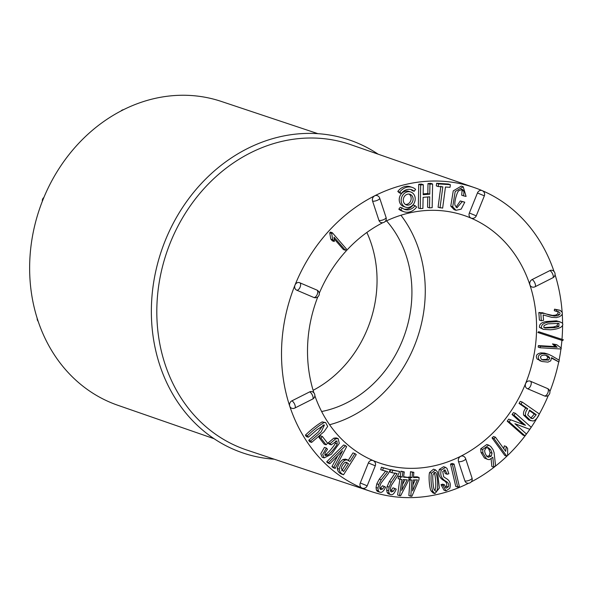 <?xml version="1.0" encoding="UTF-8"?>
<svg xmlns="http://www.w3.org/2000/svg" width="593" height="593" viewBox="0 0 593 593"><rect width="100%" height="100%" fill="white"/><g stroke="black" fill="none" stroke-linecap="round" stroke-linejoin="round"><path stroke-width="0.89" d="M412.328 187.44L410.386 186.78A12.838 11.045 108.8 0 0 397.807 191.48L399.385 192.881L401.328 193.54A10.429 8.969 -71.2 0 1 411.549 189.716A10.429 8.969 -71.2 0 1 414.218 191.272L415.611 189.352A12.838 11.045 108.8 0 0 412.328 187.44A12.838 11.045 108.8 0 0 399.741 192.139L401.328 193.54M410.564 189.449A10.429 8.969 -71.2 0 1 412.283 190.612L414.218 191.272M410.771 191.999L408.836 191.339A8.028 6.901 108.8 0 0 399.719 196.706A8.028 6.901 108.8 0 0 403.663 206.527L405.605 207.187A8.028 6.901 108.8 0 0 414.581 202.191A8.028 6.901 108.8 0 0 411.409 192.258A8.028 6.901 108.8 0 0 410.771 191.999A8.028 6.901 108.8 0 0 401.654 197.365A8.028 6.901 108.8 0 0 405.605 207.187M463.222 186.758L461.287 186.098L453.252 190.887L450.769 206.142L454.097 209.64L456.032 210.3L461.154 209.151L464.771 202.176L462.214 201.613L456.951 207.787L455.016 205.289C454.082 202.754 456.736 192.725 458.619 190.827L462.347 189.286L463.985 191.205L463.637 195.883L466.091 196.416L463.222 186.758L455.187 191.546L452.704 206.801L456.032 210.3M461.28 189.137L462.043 190.546L461.702 195.223L463.637 195.883M464.771 202.176L460.272 200.953L456.039 207.239M440.881 186.187L438.079 207.261L442.652 208.099L445.454 187.025L450.028 187.329L450.383 184.69L438.59 183.919L438.234 186.55L442.815 186.847L440.021 207.921M450.383 184.69L448.441 184.03L436.648 183.259L436.3 185.891L438.234 186.55M427.753 196.965L427.568 207.231L429.51 207.891L432.171 207.676L432.601 183.986L429.94 184.201L429.755 194.178L423.157 194.712L423.335 184.734L420.674 184.949L420.244 208.632L422.905 208.417L423.105 197.343L429.71 196.809L429.51 207.891M423.335 184.734L421.401 184.075L418.74 184.29L418.31 207.973L420.244 208.632M432.601 183.986L430.666 183.326L427.998 183.541L427.82 193.518L423.172 193.896M542.721 312.845L538.837 312.541L539.393 320.094L541.327 320.754L543.544 320.316L543.144 314.935L551.742 317.351L556.367 317.618L559.599 316.684L561.556 315.239L562.327 313.838L562.283 312.481L560.14 310.317L556.479 309.828L556.212 311.318L558.873 311.896C560.163 312.696 560.333 313.63 559.399 314.713L557.42 315.817L554.448 316.062L549.452 315.068L542.261 312.667M556.938 311.236C558.221 312.037 558.398 312.971 557.464 314.053L555.485 315.157L552.513 315.402L545.33 313.779M560.14 310.317L554.544 309.168L554.277 310.658L556.212 311.318M560.185 321.903L556.449 320.828L546.086 321.562C541.298 322.451 539.111 324.401 539.519 327.425L543.381 329.374L550.289 329.79C555.026 329.5 558.599 328.611 561.008 327.128C563.194 325.32 563.372 323.793 561.534 322.54L558.384 321.488L548.021 322.221C543.232 323.111 541.046 325.06 541.461 328.085L543.381 329.374M332.332 232.73L330.397 232.071L329.738 232.797L330.783 239.061L332.339 240.862L334.282 241.521L334.029 237.156L345.356 250.231L346.453 249.023L332.332 232.73L331.68 233.457L332.717 239.72L334.282 241.521M334.252 238.986L343.421 249.571L345.356 250.231M563.35 339.796L538.659 331.709L537.873 332.488L539.808 333.147L562.564 340.575L563.35 339.796L540.594 332.369L539.808 333.147M556.745 344.703L552.483 343.903L555.218 346.586L538.377 345.593L538.185 347.105L540.119 347.765L561.111 349.003L561.23 348.098L556.745 344.703L554.418 344.563L557.153 347.246L540.312 346.253L540.119 347.765M548.518 354.266L544.537 353.08L540.86 352.894C536.561 353.813 535.331 355.874 537.176 359.084L542.128 361.522L547.932 362.123L550.712 360.863L551.586 357.668L558.917 361.989L559.251 360.255L552.15 356.045L548.518 354.266L542.795 353.554C538.496 354.473 537.273 356.534 539.111 359.743L541.713 361.367L539.771 360.707M551.675 358.202L558.917 361.989M522.196 402.039L520.261 401.379L519.053 403.41L525.776 408.095C523.893 410.408 523.174 412.728 523.604 415.063L528.874 420.096L533.174 421.037C535.79 419.992 537.851 417.65 539.363 413.996L522.196 402.039L520.988 404.07L527.711 408.755C525.835 411.068 525.109 413.388 525.539 415.723L530.817 420.756M510.647 419.792L508.712 419.132L507.215 421.193L523.056 435.166L524.99 435.825L526.369 433.92L514.939 423.713L529.712 429.31L531.209 427.242L515.369 413.277L513.998 415.174L525.48 425.307L510.647 419.792L509.157 421.853L524.99 435.825M515.369 413.277L513.434 412.617L512.055 414.514L523.486 424.729M514.902 423.773L529.712 429.31M506.214 446.507L505.688 451.347L495.422 437.182L493.984 438.561L506.778 456.202L507.645 455.38L507.63 448.464L506.214 446.507L504.272 445.847L503.828 448.775M495.422 437.182L493.487 436.522L492.049 437.901L504.843 455.543L506.778 456.202M491.123 459.093L491.864 466.528L493.799 467.188L495.578 465.794L494.088 452.548L492.946 449.487L490.678 446.41L488.743 445.165L482.665 449.472L482.932 453.067L486.386 458.685L487.661 459.39L489.366 459.664L492.82 457.277L493.799 467.188M488.743 445.165L486.809 444.505L480.73 448.812L480.997 452.407L484.451 458.026L487.661 459.39M454.09 464.089L452.155 463.43L450.517 464.074L455.765 486.43L457.7 487.09L459.338 486.453L454.09 464.089L452.459 464.734L457.7 487.09M445.558 467.366L443.616 466.706L439.354 469.36C437.975 474.074 439.331 477.721 443.431 480.293C446.41 481.835 447.396 483.814 446.388 486.23L445.454 487.379L444.609 484.829L442.941 485.319L445.951 490.863L449.724 488.365C451.162 483.836 449.872 480.471 445.862 478.284L443.66 476.757L442.741 471.561L445.076 469.93L447.196 474.244L448.864 473.755L446.974 468.418L445.558 467.366L441.296 470.019C439.917 474.734 441.274 478.381 445.365 480.953C448.345 482.494 449.331 484.474 448.33 486.89L446.344 488.158L445.454 487.379M444.09 469.975L445.261 473.585L447.196 474.244M444.609 484.829L442.667 484.17L441.007 484.659L444.009 490.203L445.951 490.863M435.455 469.826L433.513 469.167L429.599 472.495C428.428 475.764 429.414 488.291 431.052 490.878L433.038 492.953L434.973 493.613L439.376 487.995L437.493 471.954L435.455 469.826L431.541 473.155C430.362 476.424 431.356 488.951 432.986 491.538L434.973 493.613M372.574 201.079A4.01 3.454 -71.2 0 1 373.442 196.824A4.01 3.454 -71.2 0 1 377.178 195.608A4.01 4.01 0 0 1 379.698 198.151A4.01 1.349 161.7 0 1 377.823 200.071A4.01 1.349 161.7 0 1 372.574 201.079L378.949 220.388A4.01 3.454 -71.2 0 0 380.965 222.516A4.01 4.01 0 0 0 386.065 217.461A4.01 1.349 161.7 0 1 384.197 219.38A4.01 1.349 161.7 0 1 378.949 220.388M477.447 192.977A4.01 3.454 -71.2 0 1 481.916 190.538A4.01 4.01 0 0 1 484.348 195.838L477.447 192.977L469.367 212.991A4.01 3.454 -71.2 0 0 471.25 218.142A4.01 4.01 0 0 0 476.261 215.852L469.367 212.991M549.867 270.608A4.01 3.454 -71.2 0 1 552.342 270.393A4.01 4.01 0 0 1 552.861 277.776A4.01 1.534 -116.8 0 0 552.987 274.856A4.01 1.534 -116.8 0 0 549.867 270.608L532.062 279.599A4.01 3.454 -71.2 0 0 529.734 283.484A4.01 3.454 -71.2 0 0 531.951 286.982A4.01 4.01 0 0 0 535.049 286.767A4.01 1.534 -116.8 0 0 535.183 283.847A4.01 1.534 -116.8 0 0 532.062 279.599M544.404 395.924A4.01 2.046 -66.9 0 0 547.843 392.87A4.01 2.046 -66.9 0 0 547.48 388.519A4.01 4.01 0 0 1 549.652 393.648A4.01 4.01 0 0 1 544.611 396.005A4.01 3.454 -71.2 0 1 544.404 395.924L527.303 388.63A4.01 3.454 -71.2 0 1 525.583 383.678A4.01 3.454 -71.2 0 1 530.105 381.114A4.01 3.454 -71.2 0 1 530.312 381.195A4.01 2.046 -66.9 0 1 530.387 381.217A4.01 4.01 0 0 0 530.105 381.114M530.453 381.255L547.406 388.489A4.01 2.046 -66.9 0 1 547.48 388.519L530.387 381.217A4.01 2.046 -66.9 0 1 530.75 385.569A4.01 2.046 -66.9 0 1 527.303 388.63M464.897 480.916A4.01 1.349 -18.3 0 0 470.138 479.907A4.01 1.349 -18.3 0 0 472.013 477.988A4.01 4.01 0 0 1 466.913 483.043A4.01 3.454 -71.2 0 1 464.897 480.916L458.522 461.606A4.01 3.454 -71.2 0 1 459.39 457.351A4.01 3.454 -71.2 0 1 463.126 456.136A4.01 4.01 0 0 1 465.646 458.678A4.01 1.349 -18.3 0 1 463.77 460.591A4.01 1.349 -18.3 0 1 458.522 461.606M360.285 482.961L367.186 485.823A4.01 4.01 0 0 1 362.167 488.121A4.01 3.454 -71.2 0 1 360.285 482.961L368.372 462.955A4.01 3.454 -71.2 0 1 372.841 460.509A4.01 4.01 0 0 1 375.273 465.809L368.372 462.955M291.852 400.868A4.01 1.534 63.2 0 1 294.98 405.115A4.01 1.534 63.2 0 1 294.847 408.043A4.01 4.01 0 0 1 291.749 408.258A4.01 3.454 -71.2 0 1 289.525 404.76A4.01 3.454 -71.2 0 1 291.852 400.868L309.665 391.884A4.01 3.454 -71.2 0 1 312.14 391.669A4.01 4.01 0 0 1 312.652 399.052A4.01 1.534 63.2 0 0 312.785 396.131A4.01 1.534 63.2 0 0 309.665 391.884M296.685 290.162A4.01 3.454 -71.2 0 1 294.958 285.211A4.01 3.454 -71.2 0 1 299.48 282.646A4.01 3.454 -71.2 0 1 299.687 282.728A4.01 2.046 113.1 0 1 299.761 282.757A4.01 2.046 113.1 0 1 300.125 287.101A4.01 2.046 113.1 0 1 296.685 290.162L313.779 297.464A4.01 3.454 -71.2 0 0 313.986 297.545A4.01 4.01 0 0 0 319.027 295.181A4.01 4.01 0 0 0 316.855 290.051A4.01 2.046 113.1 0 1 317.218 294.402A4.01 2.046 113.1 0 1 313.779 297.464M299.828 282.787L316.781 290.029A4.01 2.046 113.1 0 1 316.855 290.051L299.761 282.757A4.01 4.01 0 0 0 299.48 282.646M468.611 483.236A160.488 138.036 -71.2 0 1 371.003 491.486A160.488 138.036 -71.2 0 1 361.96 488.046A160.488 138.036 -71.2 0 1 293.268 289.532A160.488 138.036 -71.2 0 1 474.467 187.64A160.488 138.036 -71.2 0 1 482.131 190.605A160.488 138.036 -71.2 0 1 554.032 271.512M555.041 274.611A160.488 138.036 -71.2 0 1 562.112 311.903M562.26 314.075A160.488 138.036 -71.2 0 1 562.579 323.667M562.579 325.505A160.488 138.036 -71.2 0 1 561.986 339.337M561.905 340.36A160.488 138.036 -71.2 0 1 561.067 348.009M560.941 348.995A160.488 138.036 -71.2 0 1 559.073 360.151M558.71 361.923A160.488 138.036 -71.2 0 1 549.874 391.602M548.34 395.398A160.488 138.036 -71.2 0 1 539.356 413.988M539.23 414.21A160.488 138.036 -71.2 0 1 471.198 481.916M385.109 221.545A130.801 112.5 -71.2 0 1 461.628 214.673A130.801 112.5 -71.2 0 1 471.02 218.12A130.801 112.5 -71.2 0 1 526.562 381.054A130.801 112.5 -71.2 0 1 377.326 462.236A130.801 112.5 -71.2 0 1 314.853 395.694M313.912 392.877A130.801 112.5 -71.2 0 1 317.811 296.856M319.264 293.268A130.801 112.5 -71.2 0 1 382.796 222.694M384.449 486.408L382.618 488.98L380.662 489.633L379.839 488.595L379.824 486.186L381.077 483.021L388.193 473.718L390.372 469.797L383.345 467.892L382.648 470.323L387.652 471.68L381.262 479.789L378.742 484.503L377.978 488.158L378.312 490.656L379.186 491.916L380.417 492.316C382.003 492.701 383.753 490.989 385.65 487.172L382.515 485.749L379.92 488.825M385.717 471.02L379.32 479.129L376.8 483.844L376.044 487.498L376.37 489.996L377.244 491.256L378.482 491.656M390.372 469.797L381.41 467.232L380.706 469.663L382.648 470.323M347.439 459.797L345.504 459.138L342.969 459.508C339.997 461.695 338.114 464.682 337.321 468.485C337.625 471.146 339.055 473.021 341.612 474.096L343.547 474.756L356.252 454.572L354.903 453.571L349.929 461.48L347.439 459.797L344.911 460.168C341.939 462.355 340.056 465.342 339.263 469.145C339.559 471.806 340.99 473.681 343.547 474.756M354.903 453.571L352.968 452.911L347.995 460.82M394.968 488.476L393.322 491.182L391.313 491.982L390.505 491.056L390.313 488.676L391.336 485.437L397.799 475.579L399.712 471.487L392.514 470.256L391.988 472.725L397.117 473.607L391.284 482.22L389.097 487.112L388.6 490.796L389.119 493.235L390.083 494.406L391.358 494.688C392.981 494.925 394.604 493.065 396.235 489.121L393.033 487.817L390.542 491.152M388.148 493.747L390.439 494.562L388.148 493.747L387.177 492.575L389.119 493.235M395.175 472.947L389.349 481.56L387.162 486.453L386.666 490.137L387.177 492.575M399.712 471.487L390.579 469.597L390.046 472.065L391.988 472.725M409.118 477.617L403.544 477.195L404.278 471.932L402.906 471.828L402.165 477.091L400.431 476.965L400.097 479.314L401.839 479.448L399.556 495.659L400.646 495.741L408.792 479.974L409.118 477.617L403.611 476.69M399.897 478.788L397.621 494.999L399.556 495.659M404.278 471.932L400.972 471.168L400.231 476.431L398.489 476.305L398.162 478.655L400.097 479.314M345.563 445.654L343.629 444.995L326.684 461.858L328.003 463.037L329.938 463.696L342.606 450.791L333.874 467.232L335.193 468.411L346.66 446.64L345.563 445.654L328.626 462.518L329.938 463.696M337.862 455.624L331.939 466.572L333.251 467.751L335.193 468.411M419.103 477.498L413.469 477.595L413.832 472.317L412.439 472.339L412.083 477.617L410.326 477.647L410.171 480.004L411.92 479.974L410.823 496.222L411.92 496.208L418.947 479.848L419.103 477.498L417.168 476.831L413.521 476.898M409.985 479.314L408.881 495.563L410.823 496.222M413.832 472.317L410.504 471.68L410.148 476.957L408.362 477.365M338.143 438.575L336.209 437.916L333.777 438.168L328.137 442.941L329.3 444.187L331.242 444.846L336.898 440.858L337.202 443.942C336.424 446.366 329.767 454.008 327.729 455.024L325.424 455.661L324.89 453.074L327.484 449.242L326.372 448.049L322.703 454.438L324.126 457.915L331.383 454.253L339.285 443.379L338.143 438.575L335.712 438.827L330.079 443.601L331.242 444.846M326.372 448.049L324.438 447.389L320.769 453.778L322.192 457.255L324.126 457.915M335.623 440.977L335.267 443.282C334.489 445.706 327.833 453.349 325.794 454.364L324.69 454.913M322.384 436.492L320.45 435.833L318.915 437.382L324.156 444.142L326.098 444.802L327.632 443.253L322.384 436.492L320.85 438.042L326.098 444.802M325.646 422.587L322.125 421.89C316.944 425.003 311.362 429.406 305.395 435.114L306.344 436.581L308.278 437.241L317.01 429.688L324.46 424.922L321.221 431.815L310.665 440.947L311.614 442.408L324.045 431.66L327.677 426.449L325.646 422.587L324.067 422.55C318.878 425.663 313.304 430.066 307.33 435.773L308.278 437.241M323.289 424.922L318.3 432.008L308.731 440.288L309.679 441.748L311.614 442.408M403.877 209.07A10.429 8.969 108.8 0 0 413.113 204.985L415.048 205.645L416.634 207.046A12.838 11.045 -71.2 0 1 404.048 211.745A12.838 11.045 -71.2 0 1 400.764 209.833L402.158 207.913A10.429 8.969 108.8 0 0 404.826 209.47A10.429 8.969 108.8 0 0 415.048 205.645M404.048 211.745L402.113 211.086A12.838 11.045 -71.2 0 1 398.83 209.173L400.223 207.254L402.158 207.913M317.922 133.677L221.219 101.403A160.488 138.036 108.8 0 0 39.501 209.062A160.488 138.036 108.8 0 0 117.755 405.249L214.058 438.701M274.3 459.212A165.306 142.179 -71.2 0 1 157.671 263.336A165.306 142.179 -71.2 0 1 358.002 143.261A165.306 142.179 -71.2 0 1 378.164 154.187M313.111 390.305A112.344 96.629 108.8 0 0 366.859 232.463M386.547 220.855A112.344 96.629 -71.2 0 1 405.019 333.525A112.344 96.629 -71.2 0 1 321.621 411.52M329.589 424.744A127.591 109.742 108.8 0 0 417.428 337.758A127.591 109.742 108.8 0 0 400.927 215.244M474.467 187.64L350.73 144.655A161.296 138.732 108.8 0 0 166.722 252.388A161.296 138.732 108.8 0 0 246.747 450.02L371.003 491.486M381.41 467.232L383.345 467.892M377.244 491.256L380.417 492.316M341.205 468.514C341.79 465.942 343.08 463.896 345.074 462.37L346.438 462.325L348.521 463.719L343.614 471.517L341.205 468.514M345.482 462.251L348.521 463.719M346.579 463.059L341.679 470.857M390.579 469.597L392.514 470.256M401.676 490.5L403.21 479.552L407.265 479.856L401.676 490.5M400.972 471.168L402.906 471.828M400.231 476.431L402.165 477.091M398.489 476.305L400.431 476.965M405.071 479.693L402.506 484.57M326.684 461.858L328.626 462.518M331.939 466.572L333.874 467.232M412.565 490.922L413.314 479.952L417.405 479.878L412.565 490.922M410.504 471.68L412.439 472.339M410.148 476.957L412.083 477.617M408.392 476.987L410.326 477.647M408.844 479.559L410.171 480.004M415.167 479.915L412.973 484.911M328.137 442.941L330.079 443.601M318.915 437.382L320.85 438.042M305.395 435.114L307.33 435.773M308.731 440.288L310.665 440.947M433.994 472.599C434.713 473.407 435.262 476.097 435.625 480.649C436.025 486.823 435.655 490.003 434.521 490.181M434.209 489.625C433.209 488.247 432.275 476.342 433.023 474.526L434.98 472.384C436.122 472.139 436.982 475.112 437.567 481.308C437.938 488.995 437.234 492.242 435.455 491.048L434.209 489.625M443.431 480.293L445.365 480.953M441.007 484.659L442.941 485.319M450.517 464.074L452.459 464.734M487.757 456.936L488.714 457.262C486.312 456.173 484.948 453.956 484.614 450.613L485.904 447.982L488.298 447.641L490.745 449.761L492.042 453.185L491.263 456.225L488.232 457.159M487.335 447.493L488.81 449.101L490.107 452.526L489.329 455.565L486.771 456.603M492.049 437.901L493.984 438.561M507.215 421.193L509.157 421.853M512.055 414.514L513.998 415.174M523.545 424.647L525.48 425.307M532.914 418.614L531.528 418.495L527.688 414.974L529.616 410.082L536.242 414.692L532.914 418.614L530.483 418.006M529.327 410.564L534.308 414.033L536.242 414.692M519.053 403.41L520.988 404.07M525.776 408.095L527.711 408.755M534.308 414.033L530.972 417.954M540.431 357.119C541.038 355.607 542.588 354.955 545.086 355.163L548.303 356.096L549.778 358.053L548.644 360.062L542.884 360.01L541.268 359.173L540.431 357.119M546.146 355.333L547.836 357.394L546.709 359.402L542.002 359.64M552.483 343.903L554.418 344.563M555.218 346.586L557.153 347.246M538.377 345.593L540.312 346.253M538.659 331.709L540.594 332.369M329.738 232.797L331.68 233.457M330.783 239.061L332.717 239.72M547.91 323.822L558.977 323.4L558.851 326.573L555.27 327.655L544.871 328.018L543.737 327.306L544.152 325.483L547.91 323.822M557.909 323.141L556.909 325.913L553.336 326.995L544.063 327.61M544.656 313.504L540.772 313.2L541.327 320.754M539.326 312.444L541.261 313.104M538.837 312.541L540.772 313.2M554.544 309.168L556.479 309.828M558.272 311.621L557.524 311.436M427.998 183.541L429.94 184.201M427.82 193.518L429.755 194.178M418.74 184.29L420.674 184.949M436.648 183.259L438.59 183.919M460.272 200.953L462.214 201.613M398.83 209.173L400.764 209.833M405.449 204.459A5.619 4.833 108.8 0 0 410.823 200.486A5.619 4.833 108.8 0 0 408.992 194.067M410.445 194.452A5.619 4.833 108.8 0 0 410 194.274A5.619 4.833 108.8 0 0 403.618 198.032A5.619 4.833 108.8 0 0 406.375 204.911A5.619 4.833 108.8 0 0 412.669 201.412A5.619 4.833 108.8 0 0 410.445 194.452M397.807 191.48L399.741 192.139M379.32 479.129L381.262 479.789M376.8 483.844L378.742 484.503M376.044 487.498L377.978 488.158M376.37 489.996L378.312 490.656M380.684 488.321L382.618 488.98M342.969 459.508L344.911 460.168M337.321 468.485L339.263 469.145M389.349 481.56L391.284 482.22M387.162 486.453L389.097 487.112M386.666 490.137L388.6 490.796M391.387 490.522L393.322 491.182M333.777 438.168L335.712 438.827M335.267 443.282L337.202 443.942M325.794 454.364L327.729 455.024M322.125 421.89L324.067 422.55M429.599 472.495L431.541 473.155M431.052 490.878L432.986 491.538M439.354 469.36L441.296 470.019M446.388 486.23L448.33 486.89M488.81 449.101L490.745 449.761M490.107 452.526L492.042 453.185M489.329 455.565L491.263 456.225M480.73 448.812L482.665 449.472M480.997 452.407L482.932 453.067M484.451 458.026L486.386 458.685M523.604 415.063L525.539 415.723M546.361 355.437L548.303 356.096M547.836 357.394L549.778 358.053M546.709 359.402L548.644 360.062M544.537 353.08L546.472 353.739M540.86 352.894L542.795 353.554M537.176 359.084L539.111 359.743M556.909 325.913L558.851 326.573M553.336 326.995L555.27 327.655M556.449 320.828L558.384 321.488M546.086 321.562L548.021 322.221M539.519 327.425L541.461 328.085M557.464 314.053L559.399 314.713M555.485 315.157L557.42 315.817M552.513 315.402L554.448 316.062M547.509 314.409L549.452 315.068M462.043 190.546L463.985 191.205M450.769 206.142L452.704 206.801M123.611 109.653A4.01 4.01 0 0 0 121.024 110.973M43.875 197.491A4.01 4.01 0 0 0 42.348 201.279M37.181 318.278A4.01 4.01 0 0 0 38.189 321.376M379.698 198.151L386.065 217.461M484.348 195.838L476.261 215.852M552.861 277.776L535.049 286.767M472.013 477.988L465.646 458.678M367.186 485.823L375.273 465.809M294.847 408.043L312.652 399.052M379.72 492.183L377.778 491.523"/></g></svg>
